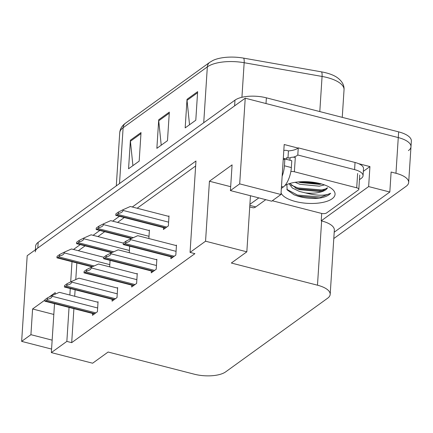 <?xml version="1.0" encoding="UTF-8"?>
<svg xmlns="http://www.w3.org/2000/svg" width="433" height="433" viewBox="0 0 433 433"><rect width="100%" height="100%" fill="white"/><g stroke="black" fill="none" stroke-linecap="round" stroke-linejoin="round"><path stroke-width="0.65" d="M358.638 163.679L369.928 166.586L363.336 171.344M44.875 300.096L32.583 308.978L30.922 334.682L21.65 341.377L27.192 255.697L245.23 98.199L239.687 183.879L280.963 194.504L284.194 144.519L298.012 148.075M334.206 232.202L389.824 192.03L368.635 186.574L321.221 220.825L321.697 213.447M368.635 186.574L369.928 166.586M69.047 307.419L66.85 341.404L51.348 352.597L92.624 363.217L108.12 352.024L194.271 374.193A23.371 9.245 -176.3 0 0 225.658 371.871L327.64 298.207A23.371 9.245 -176.3 0 0 330.184 294.37L334.341 230.107A23.371 9.245 -176.3 0 0 321.632 220.933L321.221 220.825M389.824 192.03L391.118 172.036L395.962 173.281A23.371 9.245 3.7 0 1 408.671 182.461A23.371 9.245 3.7 0 1 406.127 186.298L333.794 238.545M21.65 341.377L51.576 349.079M245.23 98.199L398.273 137.58A23.371 9.245 3.7 0 1 410.982 146.76A23.371 9.245 3.7 0 1 408.433 150.597M239.687 183.879L230.416 190.58L232.083 164.876L209.437 181.232L205.556 241.208L190.055 252.401L195.965 161.011L132.298 207.001M55.126 294.196L55.229 292.621L49.064 297.076M51.348 352.597L54.515 303.679M72.002 261.7L70.698 281.888M70.27 288.53L69.848 295.019M119.432 216.294L112.694 221.16M99.828 230.453L93.09 235.319M80.229 244.613L73.491 249.478M330.184 294.37A23.371 9.245 -176.3 0 0 317.481 285.195L231.33 263.026L246.832 251.827L250.458 195.732M230.416 190.58L271.691 201.199L280.963 194.504M205.556 241.208L246.832 251.827M73.891 308.664L71.694 342.649L194.904 253.651L190.055 252.401M71.694 342.649L66.85 341.404M76.852 262.95L75.775 279.572M75.115 289.774L74.698 296.269M195.646 165.991L137.147 208.246M124.282 217.539L117.543 222.41M104.678 231.698L97.939 236.57M85.074 245.863L78.335 250.729M151.382 270.993L151.263 272.839L156.216 269.261L156.865 259.264L156.318 259.659M131.778 285.152L131.659 286.998L136.617 283.42L137.261 273.423L136.714 273.818M112.179 299.311L112.055 301.157L117.013 297.579L117.657 287.582L117.11 287.977M92.575 313.47L92.456 315.316L97.409 311.738L98.053 301.741L97.506 302.137M170.986 256.834L170.867 258.68L175.82 255.102L176.469 245.105L175.917 245.5M148.86 238.534L149.407 230.075L148.86 230.47M129.256 252.699L129.678 246.204M109.652 266.858L110.074 260.363M163.528 227.639L163.409 229.485L168.367 225.907L169.011 215.91L168.464 216.305M32.583 308.978L53.816 314.439M30.922 334.682L52.155 340.149M209.437 181.232L230.67 186.693M35.392 249.771L35.63 246.155A23.371 9.245 3.7 0 1 38.174 242.318L234.984 100.153A23.371 9.245 3.7 0 1 266.376 97.831L266.003 103.547L398.273 137.58A23.371 9.245 3.7 0 1 410.982 146.76L408.671 182.461M35.257 251.865A23.371 9.245 3.7 0 1 37.806 248.028L234.616 105.868L234.984 100.153M209.696 62.357L212.901 60.468A28.048 11.096 3.7 0 1 243.622 58.13L321.524 71.873A28.048 11.096 3.7 0 1 336.636 77.171C341.891 80.771 344.359 84.971 344.04 89.772A31.16 12.324 -176.3 0 0 322.071 76.452L244.163 62.715A31.16 12.324 -176.3 0 0 207.337 66.893L123.118 127.724A7.789 6.452 -125.8 0 1 125.483 123.189L209.696 62.357A7.789 6.452 54.2 0 0 207.337 66.893L203.726 122.734M266.376 97.831L398.641 131.87A23.371 9.245 3.7 0 1 411.35 141.044L410.982 146.76M141.023 132.558L139.177 161.119L128.558 168.783L130.409 140.227L141.023 132.558M197.637 91.661L195.792 120.222L185.172 127.892L187.024 99.33L197.637 91.661M169.33 112.109L167.484 140.671L156.865 148.34L158.716 119.779L169.33 112.109M161.222 145.196L158.732 120.791A6.23 5.164 -125.8 0 1 158.716 119.779M189.53 124.747L187.04 100.342A6.23 5.164 -125.8 0 1 187.024 99.33M132.915 165.644L130.425 141.239A6.23 5.164 -125.8 0 1 130.409 140.227M115.763 215.347L115.855 213.902L118.415 212.051L123.059 209.707L123.015 210.416C122.772 211.889 121.208 212.917 118.317 213.501A3.897 1.548 -75.6 0 1 117.549 214.378L116.488 215.141A3.897 1.548 -75.6 0 1 115.763 215.347L165.325 228.104M168.978 216.44L130.306 206.487L123.059 209.707M118.415 212.051L118.317 213.501M123.221 244.542L123.313 243.092L125.868 241.246L130.517 238.897L130.468 239.611C130.23 241.078 128.666 242.107 125.776 242.691A3.897 1.548 -75.6 0 1 125.007 243.568L123.946 244.336A3.897 1.548 -75.6 0 1 123.221 244.542L172.783 257.294M176.431 245.63L137.764 235.682L130.517 238.897M125.868 241.246L125.776 242.691M96.158 229.506L96.256 228.061L98.811 226.21L103.455 223.866L103.411 224.581C103.173 226.048 101.609 227.076 98.719 227.661A3.897 1.548 -75.6 0 1 97.945 228.537L96.884 229.301A3.897 1.548 -75.6 0 1 96.158 229.506L131.296 238.551M149.374 230.6L110.702 220.646L103.455 223.866M98.811 226.21L98.719 227.661M76.554 243.665L76.652 242.22L79.207 240.375L83.85 238.026L83.807 238.74C83.569 240.207 82.005 241.235 79.115 241.82A3.897 1.548 -75.6 0 1 78.346 242.696L77.285 243.46A3.897 1.548 -75.6 0 1 76.554 243.665L111.698 252.71M123.313 243.097L91.103 234.81L83.85 238.026M79.207 240.375L79.115 241.82M56.956 257.83L57.048 256.379L59.602 254.534L64.252 252.185L64.203 252.899C63.965 254.366 62.401 255.394 59.51 255.979A3.897 1.548 -75.6 0 1 58.742 256.856L57.681 257.624A3.897 1.548 -75.6 0 1 56.956 257.83L92.094 266.869M153.179 271.453L103.617 258.701A3.897 1.548 -75.6 0 0 104.342 258.496L105.403 257.727A3.897 1.548 -75.6 0 0 106.172 256.856L106.264 255.405L103.709 257.251L71.499 248.97L64.252 252.185M59.602 254.534L59.51 255.979M106.264 255.405L110.913 253.056L110.864 253.77C110.626 255.243 109.062 256.266 106.172 256.856M156.827 259.789L118.16 249.841L110.913 253.056M103.709 257.251L103.617 258.701M84.013 272.86L84.105 271.41L86.665 269.564L91.309 267.221L91.26 267.93C91.022 269.402 89.458 270.425 86.568 271.015A3.897 1.548 -75.6 0 1 85.799 271.886L84.738 272.655A3.897 1.548 -75.6 0 1 84.013 272.86L133.575 285.612M137.229 273.954L98.556 264L91.309 267.221M86.665 269.564L86.568 271.015M64.409 287.019L64.501 285.569L67.061 283.723L71.705 281.38L71.662 282.089C71.423 283.561 69.859 284.589 66.969 285.174A3.897 1.548 -75.6 0 1 66.195 286.045L65.134 286.814A3.897 1.548 -75.6 0 1 64.409 287.019L113.971 299.777M117.624 288.113L78.952 278.159L71.705 281.38M67.061 283.723L66.969 285.174M44.805 301.179L44.902 299.733L47.457 297.882L52.101 295.539L52.057 296.248C51.819 297.72 50.255 298.748 47.365 299.333A3.897 1.548 -75.6 0 1 46.596 300.21L45.535 300.973A3.897 1.548 -75.6 0 1 44.805 301.179L94.372 313.936M98.02 302.272L59.353 292.318L52.101 295.539M47.457 297.882L47.365 299.333M249.733 206.925L252.791 207.71A15.583 6.181 -75.6 0 0 255.751 206.904L265.759 199.673M281.358 188.409L283.35 186.964A15.583 6.181 -75.6 0 0 291.349 167.571L291.793 160.719L284.871 158.938A15.583 6.181 104.4 0 1 283.209 159.745M286.635 159.393A15.583 6.181 -75.6 0 1 286.5 159.095L286.597 157.666L287.977 158.023L288.443 150.884L287.057 150.527A7.789 6.452 -125.8 0 0 283.804 150.511M249.901 204.344L258.837 197.892M282.143 176.263A15.583 6.181 -75.6 0 0 284.427 165.79L284.871 158.938M355.044 162.478L354.584 169.617A15.583 6.165 3.7 0 1 363.054 175.733L363.514 168.594A15.583 6.165 -176.3 0 0 355.044 162.478L298.256 147.864A15.583 6.165 3.7 0 1 288.443 150.884M363.054 175.733A15.583 6.165 3.7 0 1 361.355 178.293L359.45 179.668M286.5 159.095L283.306 158.272M298.256 147.864L297.796 155.003A15.583 6.165 3.7 0 1 293.206 157.206M290.17 157.801A15.583 6.165 3.7 0 1 287.977 158.023M354.584 169.617L297.796 155.003M284.941 185.481A27.268 10.787 3.7 0 1 320.236 183.614A27.268 10.787 3.7 0 1 332.706 189.513A27.268 10.787 3.7 0 1 326.585 201.421A27.268 10.787 3.7 0 1 295.468 201.507A27.268 10.787 3.7 0 1 281.06 193.004M281.342 188.669A27.268 10.787 3.7 0 1 281.672 188.182M286.863 184.539L287.166 189.892L294.061 194.79L297.693 196.111C304.74 198.184 311.89 198.877 319.143 198.184C324.831 197.253 328.674 195.619 330.666 193.28C325.199 195.987 316.777 195.857 305.406 192.891A19.474 7.702 -176.3 0 0 327.483 187.754L322.58 190.774L318.942 191.521L299.604 189.67L296.659 188.571L289.845 183.478M289.082 183.711L292.383 188.025L299.49 191.456L305.406 192.891M298.326 181.92L300.069 182.531L319.408 184.382L321.616 183.993M295.133 182.315L299.95 184.312L319.289 186.168L324.452 184.907M290.846 171.571A3.897 1.543 3.7 0 1 294.38 171.76L356.705 187.803A3.897 1.543 3.7 0 1 358.822 189.329A3.897 1.543 3.7 0 1 358.4 189.968L326.552 212.971A3.897 1.543 3.7 0 1 321.324 213.361L272.314 200.75M289.921 160.237L290.072 157.866A3.897 1.543 3.7 0 1 295.306 157.482L294.38 171.76M298.922 181.871L320.94 183.803M295.403 187.987L297.834 188.82L321.378 190.818L323.852 190.358M293.828 194.688L297.374 195.96L319.143 198.184M301.731 181.698L318.331 183.159M291.155 185.102L297.893 187.927L321.438 189.925L326.812 188.647M286.808 189.34L297.433 195.066L320.972 197.064L330.666 193.28M395.962 173.281L398.641 131.87M317.481 285.195L321.632 220.933M243.622 58.13A7.789 1.921 100 0 1 244.163 62.715L241.928 97.29M119.508 183.57L123.118 127.724A31.16 12.324 -176.3 0 0 119.724 132.839C120.049 128.969 121.971 125.749 125.483 123.189M321.524 71.873A7.789 1.921 100 0 1 322.071 76.452L319.798 111.584M38.174 242.318L37.806 248.028M169.26 113.186L158.732 120.791M140.952 133.635L130.425 141.239M197.567 92.743L187.04 100.342M168.605 222.151L123.015 210.416M166.786 227.049L117.549 214.378M165.725 227.812L116.488 215.141M176.063 251.346L130.468 239.611M174.245 256.239L125.007 243.568M173.184 257.007L123.946 244.336M149.006 236.31L103.411 224.581M133.342 237.641L97.945 228.537M131.859 238.302L96.884 229.301M129.402 250.469L83.807 238.74M113.738 251.806L78.346 242.696M112.255 252.461L77.285 243.46M109.798 264.633L64.203 252.899M94.134 265.965L58.742 256.856M92.651 266.62L57.681 257.624M156.459 265.505L110.864 253.77M154.641 270.398L105.403 257.727M153.58 271.166L104.342 258.496M136.855 279.664L91.26 267.93M135.036 284.557L85.799 271.886M133.976 285.325L84.738 272.655M117.256 293.823L71.662 282.089M115.438 298.716L66.195 286.045M114.372 299.484L65.134 286.814M97.652 307.982L52.057 296.248M95.834 312.88L46.596 300.21M94.773 313.644L45.535 300.973M249.83 205.377L255.751 206.904M283.35 186.964L281.482 186.482M291.349 167.571L284.427 165.79M356.705 187.803L357.631 173.519M344.04 89.772L342.254 117.359M119.724 132.839L116.293 185.892M358.822 189.329L359.747 175.051"/></g></svg>
